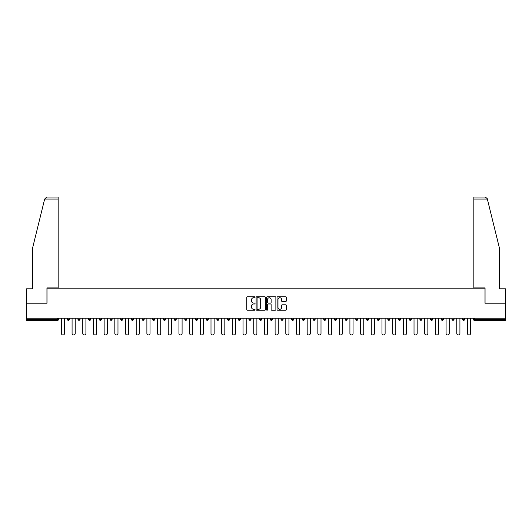 <?xml version="1.0" encoding="UTF-8"?>
<svg xmlns="http://www.w3.org/2000/svg" width="532" height="532" viewBox="0 0 532 532"><rect width="100%" height="100%" fill="white"/><g stroke="black" fill="none" stroke-linecap="round" stroke-linejoin="round"><path stroke-width="0.8" d="M255.041 297.248A0.472 0.472 0 0 0 254.569 296.776L247.427 296.776A0.672 0.672 0 0 0 246.755 297.454L246.755 309.551A0.672 0.672 0 0 0 247.427 310.229L254.569 310.229A0.472 0.472 0 0 0 255.041 309.757A0.472 0.472 0 0 0 254.569 309.285L253.644 309.285A2.155 2.155 0 0 1 251.496 307.13L251.496 306.126A2.155 2.155 0 0 1 253.644 303.972L254.569 303.972A0.472 0.472 0 0 0 255.041 303.499A0.472 0.472 0 0 0 254.569 303.034L253.644 303.034A2.155 2.155 0 0 1 251.496 300.879L251.496 299.875A2.155 2.155 0 0 1 253.644 297.721L254.569 297.721A0.472 0.472 0 0 0 255.041 297.248M285.651 301.518A0.672 0.672 0 0 0 286.322 300.846L286.322 297.454A0.672 0.672 0 0 0 285.651 296.776L277.717 296.776A0.672 0.672 0 0 0 277.046 297.454L277.046 309.551A0.672 0.672 0 0 0 277.717 310.229L285.651 310.229A0.672 0.672 0 0 0 286.322 309.551L286.322 305.454A0.672 0.672 0 0 0 285.651 304.783L282.253 304.783A0.672 0.672 0 0 0 281.581 305.454L281.581 307.489A1.796 1.796 0 0 1 279.785 309.285A1.796 1.796 0 0 1 277.983 307.489L277.983 299.516A1.796 1.796 0 0 1 279.785 297.721A1.796 1.796 0 0 1 281.581 299.516L281.581 300.846A0.672 0.672 0 0 0 282.253 301.518L285.651 301.518M44.655 199.074L46.769 197.02L58.174 197.02L58.174 199.074L44.655 199.074L32.492 248.397L32.492 288.81L26.6 288.81L26.6 303.193L47.016 303.193L47.016 288.81L484.984 288.81L484.984 303.193L505.4 303.193L505.4 318.196L26.6 318.196L26.6 319.293L57.629 319.293L57.629 318.196M26.6 303.193L26.6 318.196M265.415 297.454A0.672 0.672 0 0 0 264.737 296.776L256.803 296.776A0.672 0.672 0 0 0 256.131 297.454L256.131 309.551A0.672 0.672 0 0 0 256.803 310.229L264.737 310.229A0.672 0.672 0 0 0 265.415 309.551L265.415 297.454M267.264 296.776L275.197 296.776A0.672 0.672 0 0 1 275.869 297.454L275.869 309.551A0.672 0.672 0 0 1 275.197 310.229L271.799 310.229A0.672 0.672 0 0 1 271.127 309.551L271.127 304.643A0.672 0.672 0 0 0 270.456 303.972L268.201 303.972A0.672 0.672 0 0 0 267.53 304.643L267.53 309.757A0.472 0.472 0 0 1 267.057 310.229A0.472 0.472 0 0 1 266.585 309.757L266.585 297.454A0.672 0.672 0 0 1 267.264 296.776M57.629 320.317A1.031 1.031 0 0 0 58.66 319.293L57.629 319.293L57.629 320.317A1.031 1.031 0 0 0 58.66 319.293L58.66 318.196L58.66 319.293A1.031 1.031 0 0 1 57.629 320.317L26.6 320.317L26.6 319.293M505.4 318.196L505.4 320.317L474.371 320.317A1.031 1.031 0 0 1 473.34 319.293L473.34 318.196M69.34 318.196L69.34 319.293L67.285 319.293A1.031 1.031 0 0 0 68.315 320.317A1.031 1.031 0 0 1 67.285 319.293L67.285 318.196M77.971 318.196L77.971 319.293L77.971 318.196M80.026 318.196L80.026 319.293L80.026 318.196M90.713 318.196L90.713 319.293L88.658 319.293A1.031 1.031 0 0 0 89.689 320.317A1.031 1.031 0 0 1 88.658 319.293L88.658 318.196M99.344 318.196L99.344 319.293L99.344 318.196M101.399 318.196L101.399 319.293L101.399 318.196M110.031 318.196L110.031 319.293L110.031 318.196M112.086 318.196L112.086 319.293L112.086 318.196M122.772 318.196L122.772 319.293A1.031 1.031 0 0 1 121.742 320.317A1.031 1.031 0 0 1 120.717 319.293L120.717 318.196M132.428 320.317A1.031 1.031 0 0 0 133.459 319.293L133.459 318.196L133.459 319.293A1.031 1.031 0 0 1 132.428 320.317A1.031 1.031 0 0 1 131.404 319.293L131.404 318.196M143.115 320.317A1.031 1.031 0 0 0 144.145 319.293L144.145 318.196L144.145 319.293A1.031 1.031 0 0 1 143.115 320.317A1.031 1.031 0 0 1 142.091 319.293L142.091 318.196M154.825 318.196L154.825 319.293A1.031 1.031 0 0 1 153.801 320.317A1.031 1.031 0 0 1 152.77 319.293L152.77 318.196M164.488 320.317A1.031 1.031 0 0 0 165.512 319.293L165.512 318.196L165.512 319.293A1.031 1.031 0 0 1 164.488 320.317A1.031 1.031 0 0 1 163.457 319.293L163.457 318.196M176.198 318.196L176.198 319.293A1.031 1.031 0 0 1 175.174 320.317A1.031 1.031 0 0 1 174.144 319.293L174.144 318.196M184.83 318.196L184.83 319.293L184.83 318.196M186.885 318.196L186.885 319.293A1.031 1.031 0 0 1 185.854 320.317A1.031 1.031 0 0 1 184.83 319.293L186.885 319.293A1.031 1.031 0 0 1 185.854 320.317M197.572 318.196L197.572 319.293L195.517 319.293A1.031 1.031 0 0 0 196.541 320.317A1.031 1.031 0 0 1 195.517 319.293L195.517 318.196M207.227 320.317A1.031 1.031 0 0 0 208.258 319.293L208.258 318.196L208.258 319.293A1.031 1.031 0 0 1 207.227 320.317A1.031 1.031 0 0 1 206.203 319.293L206.203 318.196M218.945 318.196L218.945 319.293A1.031 1.031 0 0 1 217.914 320.317A1.031 1.031 0 0 1 216.89 319.293L216.89 318.196M227.57 318.196L227.57 319.293L227.57 318.196M229.625 318.196L229.625 319.293A1.031 1.031 0 0 1 228.6 320.317A1.031 1.031 0 0 1 227.57 319.293L229.625 319.293A1.031 1.031 0 0 1 228.6 320.317M240.311 318.196L240.311 319.293A1.031 1.031 0 0 1 239.287 320.317A1.031 1.031 0 0 1 238.256 319.293L238.256 318.196M248.943 319.293L250.998 319.293A1.031 1.031 0 0 1 249.974 320.317A1.031 1.031 0 0 0 250.998 319.293L250.998 318.196L250.998 319.293A1.031 1.031 0 0 1 249.974 320.317A1.031 1.031 0 0 1 248.943 319.293L248.943 318.196M261.684 318.196L261.684 319.293A1.031 1.031 0 0 1 260.66 320.317A1.031 1.031 0 0 1 259.629 319.293L259.629 318.196M270.316 318.196L270.316 319.293L270.316 318.196M272.371 318.196L272.371 319.293L272.371 318.196M281.002 318.196L281.002 319.293L281.002 318.196M283.057 318.196L283.057 319.293A1.031 1.031 0 0 1 282.027 320.317A1.031 1.031 0 0 1 281.002 319.293L283.057 319.293A1.031 1.031 0 0 1 282.027 320.317M291.689 318.196L291.689 319.293L291.689 318.196M293.744 318.196L293.744 319.293L293.744 318.196M302.375 318.196L302.375 319.293L302.375 318.196M304.43 318.196L304.43 319.293A1.031 1.031 0 0 1 303.4 320.317A1.031 1.031 0 0 1 302.375 319.293A1.031 1.031 0 0 0 303.4 320.317A1.031 1.031 0 0 0 304.43 319.293A1.031 1.031 0 0 1 303.4 320.317A1.031 1.031 0 0 1 302.375 319.293L304.43 319.293M315.11 318.196L315.11 319.293A1.031 1.031 0 0 1 314.086 320.317A1.031 1.031 0 0 1 313.055 319.293L313.055 318.196M325.797 318.196L325.797 319.293L323.742 319.293A1.031 1.031 0 0 0 324.773 320.317A1.031 1.031 0 0 1 323.742 319.293L323.742 318.196M336.483 318.196L336.483 319.293A1.031 1.031 0 0 1 335.459 320.317A1.031 1.031 0 0 1 334.428 319.293L334.428 318.196M345.115 318.196L345.115 319.293L345.115 318.196M347.17 318.196L347.17 319.293A1.031 1.031 0 0 1 346.146 320.317A1.031 1.031 0 0 1 345.115 319.293A1.031 1.031 0 0 0 346.146 320.317A1.031 1.031 0 0 1 345.115 319.293L347.17 319.293A1.031 1.031 0 0 1 346.146 320.317M357.856 318.196L357.856 319.293A1.031 1.031 0 0 1 356.826 320.317A1.031 1.031 0 0 1 355.802 319.293L355.802 318.196M368.543 318.196L368.543 319.293L366.488 319.293A1.031 1.031 0 0 0 367.512 320.317A1.031 1.031 0 0 1 366.488 319.293L366.488 318.196M379.23 318.196L379.23 319.293A1.031 1.031 0 0 1 378.199 320.317A1.031 1.031 0 0 1 377.175 319.293L377.175 318.196M389.909 318.196L389.909 319.293L387.855 319.293A1.031 1.031 0 0 0 388.885 320.317A1.031 1.031 0 0 1 387.855 319.293L387.855 318.196M400.596 318.196L400.596 319.293A1.031 1.031 0 0 1 399.572 320.317A1.031 1.031 0 0 1 398.541 319.293L398.541 318.196M411.283 318.196L411.283 319.293L409.228 319.293A1.031 1.031 0 0 0 410.258 320.317A1.031 1.031 0 0 1 409.228 319.293L409.228 318.196M421.969 318.196L421.969 319.293A1.031 1.031 0 0 1 420.945 320.317A1.031 1.031 0 0 1 419.914 319.293L419.914 318.196M432.656 318.196L432.656 319.293L430.601 319.293A1.031 1.031 0 0 0 431.625 320.317A1.031 1.031 0 0 1 430.601 319.293L430.601 318.196M443.342 318.196L443.342 319.293L441.287 319.293A1.031 1.031 0 0 0 442.311 320.317A1.031 1.031 0 0 1 441.287 319.293L441.287 318.196M454.029 318.196L454.029 319.293L451.974 319.293A1.031 1.031 0 0 0 452.998 320.317A1.031 1.031 0 0 1 451.974 319.293L451.974 318.196M464.715 318.196L464.715 319.293A1.031 1.031 0 0 1 463.685 320.317A1.031 1.031 0 0 1 462.66 319.293L462.66 318.196M69.34 319.293A1.031 1.031 0 0 1 68.315 320.317A1.031 1.031 0 0 0 69.34 319.293A1.031 1.031 0 0 1 68.315 320.317A1.031 1.031 0 0 1 67.285 319.293M79.002 320.317A1.031 1.031 0 0 1 77.971 319.293A1.031 1.031 0 0 0 79.002 320.317A1.031 1.031 0 0 0 80.026 319.293A1.031 1.031 0 0 1 79.002 320.317A1.031 1.031 0 0 1 77.971 319.293L80.026 319.293M90.713 319.293A1.031 1.031 0 0 1 89.689 320.317A1.031 1.031 0 0 0 90.713 319.293A1.031 1.031 0 0 1 89.689 320.317A1.031 1.031 0 0 1 88.658 319.293M100.375 320.317A1.031 1.031 0 0 1 99.344 319.293A1.031 1.031 0 0 0 100.375 320.317A1.031 1.031 0 0 0 101.399 319.293A1.031 1.031 0 0 1 100.375 320.317A1.031 1.031 0 0 1 99.344 319.293L101.399 319.293A1.031 1.031 0 0 1 100.375 320.317M111.055 320.317A1.031 1.031 0 0 1 110.031 319.293A1.031 1.031 0 0 0 111.055 320.317A1.031 1.031 0 0 0 112.086 319.293A1.031 1.031 0 0 1 111.055 320.317A1.031 1.031 0 0 1 110.031 319.293L112.086 319.293A1.031 1.031 0 0 1 111.055 320.317M196.541 320.317A1.031 1.031 0 0 0 197.572 319.293A1.031 1.031 0 0 1 196.541 320.317A1.031 1.031 0 0 1 195.517 319.293M271.34 320.317A1.031 1.031 0 0 1 270.316 319.293L272.371 319.293A1.031 1.031 0 0 1 271.34 320.317A1.031 1.031 0 0 0 272.371 319.293A1.031 1.031 0 0 1 271.34 320.317M292.713 320.317A1.031 1.031 0 0 1 291.689 319.293A1.031 1.031 0 0 0 292.713 320.317A1.031 1.031 0 0 0 293.744 319.293A1.031 1.031 0 0 1 292.713 320.317A1.031 1.031 0 0 1 291.689 319.293L293.744 319.293M324.773 320.317A1.031 1.031 0 0 0 325.797 319.293A1.031 1.031 0 0 1 324.773 320.317A1.031 1.031 0 0 1 323.742 319.293M367.512 320.317A1.031 1.031 0 0 0 368.543 319.293A1.031 1.031 0 0 1 367.512 320.317A1.031 1.031 0 0 1 366.488 319.293M389.909 319.293A1.031 1.031 0 0 1 388.885 320.317A1.031 1.031 0 0 0 389.909 319.293A1.031 1.031 0 0 1 388.885 320.317A1.031 1.031 0 0 1 387.855 319.293M410.258 320.317A1.031 1.031 0 0 0 411.283 319.293A1.031 1.031 0 0 1 410.258 320.317A1.031 1.031 0 0 1 409.228 319.293M420.945 320.317A1.031 1.031 0 0 0 421.969 319.293A1.031 1.031 0 0 1 420.945 320.317M431.625 320.317A1.031 1.031 0 0 0 432.656 319.293A1.031 1.031 0 0 1 431.625 320.317A1.031 1.031 0 0 1 430.601 319.293M442.311 320.317A1.031 1.031 0 0 0 443.342 319.293A1.031 1.031 0 0 1 442.311 320.317A1.031 1.031 0 0 1 441.287 319.293M452.998 320.317A1.031 1.031 0 0 0 454.029 319.293A1.031 1.031 0 0 1 452.998 320.317A1.031 1.031 0 0 1 451.974 319.293M257.548 297.721A0.472 0.472 0 0 0 257.076 298.193L257.076 308.813A0.472 0.472 0 0 0 257.548 309.285L258.519 309.285A2.155 2.155 0 0 0 260.673 307.13L260.673 299.875A2.155 2.155 0 0 0 258.519 297.721L257.548 297.721M271.127 299.549A1.796 1.796 0 0 0 269.325 297.754A1.796 1.796 0 0 0 267.53 299.549L267.53 302.362A0.672 0.672 0 0 0 268.201 303.034L270.456 303.034A0.672 0.672 0 0 0 271.127 302.362L271.127 299.549M61.399 318.196L61.399 333.404A1.576 1.576 0 0 0 62.976 334.98A1.576 1.576 0 0 0 64.545 333.404L64.545 318.196M72.079 318.196L72.079 333.404A1.576 1.576 0 0 0 73.655 334.98A1.576 1.576 0 0 0 75.231 333.404L75.231 318.196M82.766 318.196L82.766 333.404A1.576 1.576 0 0 0 84.342 334.98A1.576 1.576 0 0 0 85.918 333.404L85.918 318.196M93.452 318.196L93.452 333.404A1.576 1.576 0 0 0 95.029 334.98A1.576 1.576 0 0 0 96.605 333.404L96.605 318.196M104.139 318.196L104.139 333.404A1.576 1.576 0 0 0 105.715 334.98A1.576 1.576 0 0 0 107.291 333.404L107.291 318.196M114.826 318.196L114.826 333.404A1.576 1.576 0 0 0 116.402 334.98A1.576 1.576 0 0 0 117.978 333.404L117.978 318.196M58.174 197.02L49.955 197.02L58.174 197.02M46.942 303.193L46.942 287.918L58.174 287.918L58.174 199.074M505.4 303.193L505.4 288.81L499.508 288.81L499.508 248.397L487.226 198.582L485.231 197.02L473.826 197.02L473.826 287.918L485.058 287.918L485.058 303.193M125.512 318.196L125.512 333.404A1.576 1.576 0 0 0 127.088 334.98A1.576 1.576 0 0 0 128.664 333.404L128.664 318.196M136.199 318.196L136.199 333.404A1.576 1.576 0 0 0 137.775 334.98A1.576 1.576 0 0 0 139.351 333.404L139.351 318.196M146.885 318.196L146.885 333.404A1.576 1.576 0 0 0 148.455 334.98A1.576 1.576 0 0 0 150.031 333.404L150.031 318.196M157.565 318.196L157.565 333.404A1.576 1.576 0 0 0 159.141 334.98A1.576 1.576 0 0 0 160.717 333.404L160.717 318.196M168.252 318.196L168.252 333.404A1.576 1.576 0 0 0 169.828 334.98A1.576 1.576 0 0 0 171.404 333.404L171.404 318.196M178.938 318.196L178.938 333.404A1.576 1.576 0 0 0 180.514 334.98A1.576 1.576 0 0 0 182.09 333.404L182.09 318.196M189.625 318.196L189.625 333.404A1.576 1.576 0 0 0 191.201 334.98A1.576 1.576 0 0 0 192.777 333.404L192.777 318.196M200.311 318.196L200.311 333.404A1.576 1.576 0 0 0 201.887 334.98A1.576 1.576 0 0 0 203.463 333.404L203.463 318.196M210.998 318.196L210.998 333.404A1.576 1.576 0 0 0 212.574 334.98A1.576 1.576 0 0 0 214.15 333.404L214.15 318.196M221.684 318.196L221.684 333.404A1.576 1.576 0 0 0 223.26 334.98A1.576 1.576 0 0 0 224.83 333.404L224.83 318.196M232.364 318.196L232.364 333.404A1.576 1.576 0 0 0 233.94 334.98A1.576 1.576 0 0 0 235.516 333.404L235.516 318.196M243.051 318.196L243.051 333.404A1.576 1.576 0 0 0 244.627 334.98A1.576 1.576 0 0 0 246.203 333.404L246.203 318.196M253.737 318.196L253.737 333.404A1.576 1.576 0 0 0 255.313 334.98A1.576 1.576 0 0 0 256.889 333.404L256.889 318.196M264.424 318.196L264.424 333.404A1.576 1.576 0 0 0 266 334.98A1.576 1.576 0 0 0 267.576 333.404L267.576 318.196M275.111 318.196L275.111 333.404A1.576 1.576 0 0 0 276.687 334.98A1.576 1.576 0 0 0 278.263 333.404L278.263 318.196M285.797 318.196L285.797 333.404A1.576 1.576 0 0 0 287.373 334.98A1.576 1.576 0 0 0 288.949 333.404L288.949 318.196M296.484 318.196L296.484 333.404A1.576 1.576 0 0 0 298.06 334.98A1.576 1.576 0 0 0 299.636 333.404L299.636 318.196M307.17 318.196L307.17 333.404A1.576 1.576 0 0 0 308.74 334.98A1.576 1.576 0 0 0 310.316 333.404L310.316 318.196M317.85 318.196L317.85 333.404A1.576 1.576 0 0 0 319.426 334.98A1.576 1.576 0 0 0 321.002 333.404L321.002 318.196M328.537 318.196L328.537 333.404A1.576 1.576 0 0 0 330.113 334.98A1.576 1.576 0 0 0 331.689 333.404L331.689 318.196M339.223 318.196L339.223 333.404A1.576 1.576 0 0 0 340.799 334.98A1.576 1.576 0 0 0 342.375 333.404L342.375 318.196M349.91 318.196L349.91 333.404A1.576 1.576 0 0 0 351.486 334.98A1.576 1.576 0 0 0 353.062 333.404L353.062 318.196M360.596 318.196L360.596 333.404A1.576 1.576 0 0 0 362.172 334.98A1.576 1.576 0 0 0 363.748 333.404L363.748 318.196M371.283 318.196L371.283 333.404A1.576 1.576 0 0 0 372.859 334.98A1.576 1.576 0 0 0 374.435 333.404L374.435 318.196M381.969 318.196L381.969 333.404A1.576 1.576 0 0 0 383.545 334.98A1.576 1.576 0 0 0 385.115 333.404L385.115 318.196M392.649 318.196L392.649 333.404A1.576 1.576 0 0 0 394.225 334.98A1.576 1.576 0 0 0 395.801 333.404L395.801 318.196M403.336 318.196L403.336 333.404A1.576 1.576 0 0 0 404.912 334.98A1.576 1.576 0 0 0 406.488 333.404L406.488 318.196M414.022 318.196L414.022 333.404A1.576 1.576 0 0 0 415.598 334.98A1.576 1.576 0 0 0 417.174 333.404L417.174 318.196M424.709 318.196L424.709 333.404A1.576 1.576 0 0 0 426.285 334.98A1.576 1.576 0 0 0 427.861 333.404L427.861 318.196M435.395 318.196L435.395 333.404A1.576 1.576 0 0 0 436.972 334.98A1.576 1.576 0 0 0 438.548 333.404L438.548 318.196M446.082 318.196L446.082 333.404A1.576 1.576 0 0 0 447.658 334.98A1.576 1.576 0 0 0 449.234 333.404L449.234 318.196M456.769 318.196L456.769 333.404A1.576 1.576 0 0 0 458.345 334.98A1.576 1.576 0 0 0 459.921 333.404L459.921 318.196M467.455 318.196L467.455 333.404A1.576 1.576 0 0 0 469.024 334.98A1.576 1.576 0 0 0 470.601 333.404L470.601 318.196M474.371 318.196L474.371 319.293L505.4 319.293M473.34 319.293L474.371 319.293L474.371 320.317M121.742 320.317A1.031 1.031 0 0 0 122.772 319.293L120.717 319.293M133.459 319.293L131.404 319.293M144.145 319.293L142.091 319.293M153.801 320.317A1.031 1.031 0 0 0 154.825 319.293L152.77 319.293M165.512 319.293L163.457 319.293M175.174 320.317A1.031 1.031 0 0 0 176.198 319.293L174.144 319.293M208.258 319.293L206.203 319.293M217.914 320.317A1.031 1.031 0 0 0 218.945 319.293L216.89 319.293M239.287 320.317A1.031 1.031 0 0 0 240.311 319.293L238.256 319.293M260.66 320.317A1.031 1.031 0 0 0 261.684 319.293L259.629 319.293M314.086 320.317A1.031 1.031 0 0 0 315.11 319.293L313.055 319.293M335.459 320.317A1.031 1.031 0 0 0 336.483 319.293L334.428 319.293M356.826 320.317A1.031 1.031 0 0 0 357.856 319.293L355.802 319.293M378.199 320.317A1.031 1.031 0 0 0 379.23 319.293L377.175 319.293M399.572 320.317A1.031 1.031 0 0 0 400.596 319.293L398.541 319.293M421.969 319.293L419.914 319.293M463.685 320.317A1.031 1.031 0 0 0 464.715 319.293L462.66 319.293M487.345 199.074L473.826 199.074"/></g></svg>
